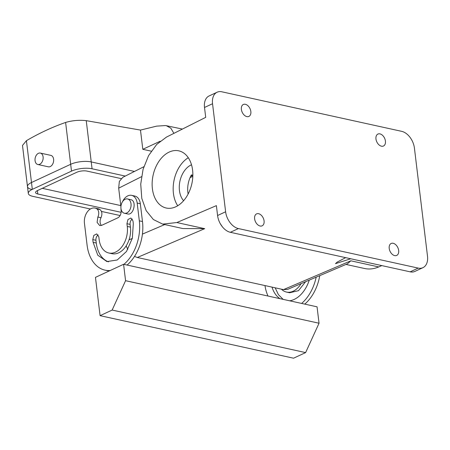 <?xml version="1.0" encoding="UTF-8"?>
<svg xmlns="http://www.w3.org/2000/svg" width="450" height="450" viewBox="0 0 450 450"><rect width="100%" height="100%" fill="white"/><g stroke="black" fill="none" stroke-linecap="round" stroke-linejoin="round"><path stroke-width="0.67" d="M177.727 205.751A29.273 19.828 102.4 0 1 188.286 157.731M183.606 200.711A20.492 13.883 102.4 0 1 179.961 181.069A20.492 13.883 102.4 0 1 191.503 164.768M179.218 150.941A29.273 19.828 102.4 0 1 191.784 184.011A29.273 19.828 102.4 0 1 166.208 208.018A29.273 19.828 102.4 0 1 165.763 207.911A29.273 19.828 102.4 0 1 153.197 174.842A29.273 19.828 102.4 0 1 178.779 150.84A29.273 19.828 102.4 0 1 179.218 150.941M188.117 194.046A20.492 13.883 102.4 0 1 191.413 174.904L192.847 175.219M166.494 137.076L205.706 117.354L204.508 107.471L212.546 103.736L225.619 211.776L217.581 215.516L216.388 205.633L176.839 222.547L162.664 224.111L153.394 219.549L146.177 210.662L141.795 198.405L140.726 184.106L143.078 169.301L148.601 155.588L156.696 144.444L166.494 137.076M283.461 289.631L350.859 260.809L347.462 263.79L287.798 289.305L283.461 289.631L137.306 257.496L204.705 228.673L182.897 228.561L162.664 224.111M220.236 223.594L222.396 226.828M345.988 264.42L364.545 268.498A45.754 30.994 -77.6 0 0 378.72 266.934L381.825 265.607M345.645 257.648L337.168 262.125L335.503 263.649L350.719 258.767M225.619 211.776A15.367 10.041 -114.9 0 0 238.399 228.566L418.196 268.093A15.367 10.041 65.1 0 0 422.944 267.671L414.906 271.406A15.367 10.041 -114.9 0 1 410.158 271.834L230.361 232.301A15.367 10.041 -114.9 0 1 217.581 215.516M204.508 107.471A15.367 10.041 65.1 0 1 209.07 95.968L217.102 92.228A15.367 10.041 65.1 0 1 221.85 91.8L401.647 131.332A15.367 10.041 65.1 0 1 414.428 148.123L427.5 256.162A15.367 10.041 65.1 0 1 422.944 267.671M217.102 92.228A15.367 10.041 65.1 0 0 212.546 103.736M384.491 138.004A6.587 4.303 65.1 0 0 377.916 134.066A6.587 4.303 65.1 0 0 376.903 142.076A6.587 4.303 65.1 0 0 383.473 146.014A6.587 4.303 65.1 0 0 384.491 138.004M249.907 108.411A6.587 4.303 65.1 0 0 243.332 104.479A6.587 4.303 65.1 0 0 242.314 112.489A6.587 4.303 65.1 0 0 248.889 116.421A6.587 4.303 65.1 0 0 249.907 108.411M397.733 247.41A6.587 4.303 65.1 0 0 391.157 243.478A6.587 4.303 65.1 0 0 390.139 251.488A6.587 4.303 65.1 0 0 396.714 255.42A6.587 4.303 65.1 0 0 397.733 247.41M263.143 217.822A6.587 4.303 65.1 0 0 256.573 213.885A6.587 4.303 65.1 0 0 255.555 221.895A6.587 4.303 65.1 0 0 262.125 225.833A6.587 4.303 65.1 0 0 263.143 217.822M137.306 257.496L134.499 256.416M127.8 249.446L126.169 245.863M120.915 206.629L118.682 188.173L119.346 181.429L122.85 177.294L143.843 166.736M127.08 265.05A38.053 25.779 -77.6 0 0 142.481 221.529L140.327 203.749A11.711 7.931 -77.6 0 0 134.809 196.054L131.653 195.356A11.711 7.931 -77.6 0 0 122.535 201.667M94.989 208.08L98.145 208.772A11.711 7.931 -77.6 0 1 100.024 209.576L96.874 208.884A11.711 7.931 -77.6 0 0 94.989 208.08A11.711 7.931 -77.6 0 0 84.442 223.251L87.086 245.132A38.053 25.779 -77.6 0 0 105.036 270.152L108.191 270.844A38.053 25.779 -77.6 0 0 109.103 271.018M100.024 209.576C102.116 211.477 102.442 214.2 100.997 217.732A5.856 3.966 -77.6 0 0 101.441 225.45M108.517 261.827A29.273 19.828 -77.6 0 1 96.272 243.023L95.94 240.289L92.784 239.597L93.116 242.331L97.768 255.189L106.92 261.574L117.214 259.993L126.484 251.488L132.345 238.236L133.301 223.639L132.969 220.905L130.899 218.019L127.963 219.532L126.939 223.706L127.271 226.446L130.427 227.138L130.095 224.404L126.939 223.706M132.322 219.049A4.393 2.976 -77.6 0 0 130.095 224.404M92.784 239.597L93.808 235.417L96.739 233.904L98.814 236.79L99.141 239.524A20.492 13.883 -77.6 0 0 108.804 252.996L111.96 253.693A20.492 13.883 -77.6 0 0 130.427 227.138M98.168 234.939A4.393 2.976 -77.6 0 0 95.94 240.289M264.971 285.564A38.053 25.779 -77.6 0 0 268.014 296.038M301.624 303.429A38.053 25.779 -77.6 0 0 316.176 277.166M281.43 289.181A20.492 13.883 -77.6 0 0 286.504 292.067A20.492 13.883 -77.6 0 0 301.095 283.618M272.008 287.111A29.273 19.828 -77.6 0 0 279.968 298.665M289.665 300.797A29.273 19.828 -77.6 0 0 309.246 280.131M151.284 151.172L142.808 149.31L140.479 130.084L156.639 126.135L165.296 125.561L166.354 125.702L170.854 128.211L173.897 133.352M142.808 149.31L160.178 141.227M123.924 264.358A38.053 25.779 -77.6 0 0 139.326 220.838L137.177 203.057A11.711 7.931 -77.6 0 0 131.653 195.356M120.994 208.676A11.711 7.931 -77.6 0 0 121.101 210.532A5.856 3.966 102.4 0 1 117.742 217.873L101.672 225.349L99.754 225.596L97.104 222.418L97.841 217.041L100.997 217.732M95.456 277.369L123.587 264.285L125.573 280.693L112.146 310.056L100.091 315.658L95.456 277.369M125.573 280.693L319.044 323.229L317.053 306.821L123.587 264.285M105.036 270.152A38.053 25.779 -77.6 0 0 110.199 270.512M96.874 208.884A5.856 3.966 102.4 0 1 97.841 217.041M108.804 252.996A20.492 13.883 -77.6 0 0 127.271 226.446M304.774 304.121A38.053 25.779 -77.6 0 0 319.753 275.636M286.504 292.067L289.659 292.759L298.502 290.666L305.634 281.678M275.164 287.803L278.392 294.632L283.123 299.363M140.479 130.084L86.242 120.656L91.237 161.933L134.488 171.444L91.237 161.933A14.636 4.944 173.1 0 0 70.672 164.295L31.494 182.514L70.672 164.295L71.499 171.129L32.321 189.354A14.636 4.944 173.1 0 0 28.305 193.427A14.636 4.944 173.1 0 0 32.794 196.341L90.36 208.997M130.596 199.626L130.821 199.676C137.121 200.818 133.549 215.938 127.457 213.913L124.414 213.249A7.318 4.956 102.4 0 1 124.301 213.221A7.318 4.956 102.4 0 1 121.163 204.953A7.318 4.956 102.4 0 1 127.558 198.956A7.318 4.956 102.4 0 1 127.665 198.979A7.318 4.956 102.4 0 1 130.809 207.248A7.318 4.956 102.4 0 1 124.414 213.249M319.044 323.229L305.618 352.592L293.563 358.2L100.091 315.658M86.242 120.656C79.273 119.869 72.394 120.471 65.61 122.451L70.672 164.295A14.636 4.944 173.1 0 1 91.237 161.933L92.064 168.773L125.28 176.074M31.961 189.501A14.636 4.944 -6.9 0 1 27.478 186.587L22.5 145.434L26.432 140.676A347.456 235.389 102.4 0 1 45.889 130.466A347.456 235.389 102.4 0 1 65.61 122.451M27.478 186.587A14.636 4.944 -6.9 0 1 31.494 182.514A14.636 4.944 173.1 0 0 27.478 186.587L28.305 193.427M120.791 205.588L42.272 188.325L120.791 205.588M305.618 352.592L112.146 310.056M40.337 153.067L50.85 155.379A5.856 3.966 102.4 0 1 53.438 162.079A5.856 3.966 102.4 0 1 48.336 166.815L37.822 164.503A5.856 3.966 102.4 0 1 35.235 157.804A5.856 3.966 102.4 0 1 40.337 153.067A5.856 3.966 102.4 0 1 42.924 159.767A5.856 3.966 102.4 0 1 37.822 164.503M120.094 215.533L101.453 211.433M121.112 212.316L37.817 194.001A7.318 2.469 173.1 0 1 35.572 192.544A7.318 2.469 173.1 0 1 37.581 190.513L76.759 172.288A7.318 2.469 173.1 0 1 87.041 171.107L121.095 178.594M92.064 168.773A14.636 4.944 173.1 0 0 71.499 171.129M190.659 176.333L192.847 175.314M204.705 228.673L176.839 222.547M350.859 260.809L378.72 266.934M238.399 228.566L230.361 232.301M141.474 176.709L118.682 188.173M164.734 224.567L142.419 234.112M132.294 238.444L129.037 239.833M418.196 268.093L410.158 271.834M140.327 203.749L137.177 203.057M139.326 220.838L142.481 221.529M96.272 243.023L93.116 242.331M26.432 140.676L32.321 189.354M37.401 190.597L37.817 194.001M190.063 177.626L192.819 176.349M182.413 129.071L166.354 125.702M127.558 198.956L130.708 199.648"/></g></svg>

